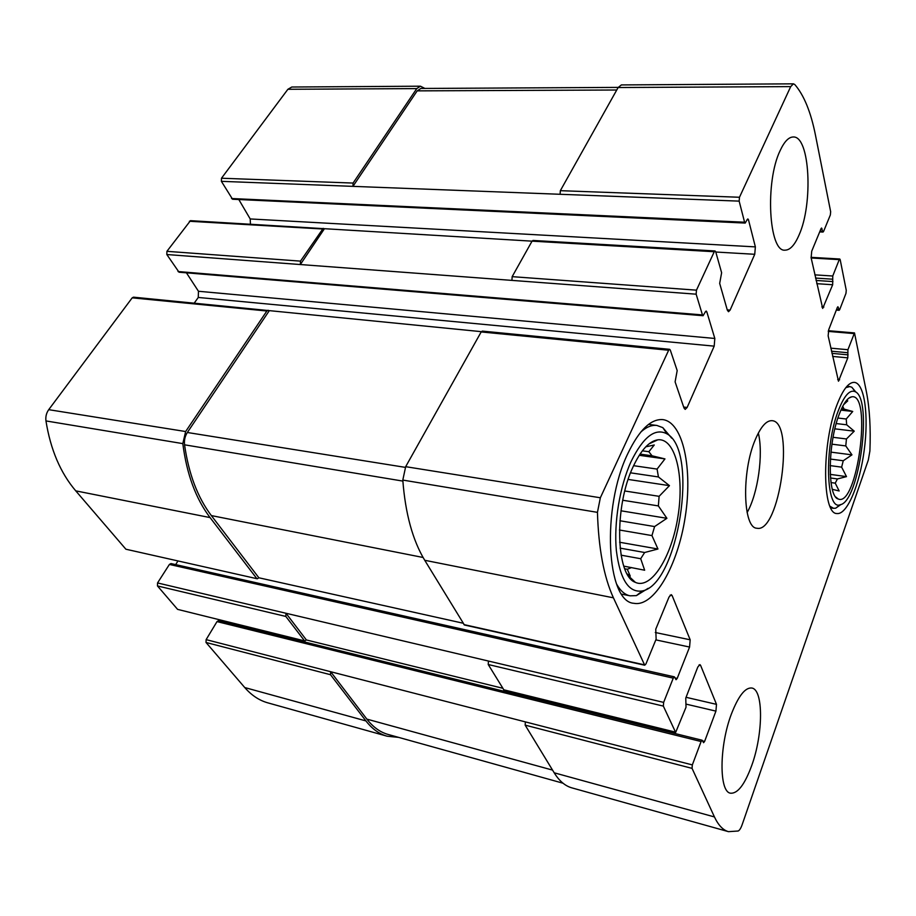 <?xml version="1.0" encoding="UTF-8"?>
<svg xmlns="http://www.w3.org/2000/svg" width="916" height="916" viewBox="0 0 916 916"><rect width="100%" height="100%" fill="white"/><g stroke="black" fill="none" stroke-linecap="round" stroke-linejoin="round"><path stroke-width="1.37" d="M841.483 408.799L844.06 409.086L842.731 406.257M837.9 418.028L846.224 419.001L846.682 424.795L854.239 431.173L846.441 438.959L833.079 437.31M836.228 423.558L846.682 424.795M831.957 444.18L845.777 445.92L846.441 438.959M830.423 459.065L843.247 460.748L841.632 467.149L846.498 476.618L837.419 478.942L830.514 477.98M830.159 465.614L841.632 467.149M831.007 482.56L835.243 483.156L837.419 478.942M839.056 414.696C827.675 443.951 827.411 496.758 838.197 498.968C857.147 508.025 872.547 392.884 851.811 396.8C847.54 397.578 843.281 403.544 839.056 414.696M835.243 483.156L839.159 490.976L832.323 489.327M845.777 445.92L851.96 454.851L843.247 460.748M844.06 409.086L852.739 411.467L846.224 419.001M845.857 401.231L847.747 400.853L843.579 404.7M642.368 450.821L648.849 451.714L652.043 455.79L664.959 458.905L657.081 469.084L633.597 465.683M640.009 454.107L652.043 455.79M630.563 472.828L658.432 476.95L657.081 469.084M624.815 490.987L659.108 496.323L658.364 505.918L666.905 518.307L654.597 526.563L619.914 520.757M622.743 500.25L658.364 505.918M619.422 530.009L651.952 535.585L654.597 526.563M620.086 548.123L644.646 552.508L640.696 558.726L644.658 570.221L623.773 566.122M621.059 555.165L640.696 558.726M624.746 568.79L627.288 569.26L631.571 567.565M633.174 466.622C613.903 506.548 615.804 575.843 635.326 582.324C651.345 589.996 671.909 556.413 678.023 516.04C684.527 475.736 675.252 437.619 657.757 439.829C649.146 441.191 640.948 450.122 633.174 466.622M627.288 569.26L630.242 576.095L627.197 573.943M651.952 535.585L657.951 549.005L644.646 552.508M658.432 476.95L669.459 485.652L659.108 496.323M645.803 446.813L654.264 444.981L648.849 451.714M714.262 251.728L715.053 250.961L715.728 251.82L721.625 272.739L719.678 283.399L727.338 310.192L728.518 311.715L730.109 310.1L754.738 254.293L755.368 246.885L748.475 219.794L747.857 218.935L747.147 219.634L745.212 223.069L744.582 222.21L739.155 201.131L739.475 197.261L790.703 86.608L793.439 83.837L794.779 84.524C803.973 95.149 810.889 112.073 815.492 135.293L830.652 211.676L830.354 214.939L823.576 231.439L823.026 232.057L822.568 231.324L821.583 228.015L821.034 228.634L811.725 251.179L811.129 257.854L822.694 308.429L832.667 284.75L832.758 276.014L839.251 259.629L839.777 259.01L840.19 259.697L846.258 290.292L845.972 293.36L839.686 309.642L839.136 310.306L838.289 307.375L837.9 306.757L837.361 307.41L828.74 329.634L828.156 335.897L838.483 381.216L847.804 357.847L847.93 349.717L854.502 332.92L866.502 392.3C869.662 408.685 870.795 428.241 869.902 450.981L868.299 460.05L742.178 824.618C740.895 828.236 739.555 830.365 738.17 831.007L728.472 831.659C723.01 830.136 718.339 825.236 714.446 816.935L692.049 768.364L692.336 764.906L701.095 741.525L702.16 740.243L703.557 742.693L704.61 741.422L715.923 711.125L716.495 704.358L700.603 665.382L699.904 664.627L697.797 667.043L685.752 698.095L686.027 707.221L675.653 732.422L663.344 706.099L663.642 702.389L673.26 678.138L674.405 676.855L676.054 679.706L677.187 678.435L689.576 647.051L690.172 639.803L672.138 595.595L671.256 594.656L669.024 597.037L655.753 629.2L656.131 639.139L645.963 663.905L644.727 665.222L613.422 597.816C603.85 576.897 598.537 548.409 597.45 512.353L600.346 497.766L668.646 350.244L669.63 349.317L670.306 350.095L677.187 370.591L675.103 381.858L684.012 408.032L685.191 409.395L687.126 407.471L714.194 346.145L714.823 338.462L706.808 311.829L706.179 311.039L705.32 311.887L703.099 315.722L702.457 314.932L696.149 294.185L696.469 290.166L714.262 251.728L532.059 241.148L512.159 276.655L511.93 280.388L300.334 264.541L300.482 261.129L166.918 251.328L190.471 220.664L532.047 241.16M532.059 241.148L532.986 240.45L715.053 250.961M739.155 201.131L560.1 194.284L560.34 190.677L618.14 87.524L621.369 84.925L793.439 83.837M728.472 831.659L571.859 787.863C565.138 785.985 559.241 780.959 554.191 772.795L525.154 725.128L525.372 721.888L206.123 639.631L217.012 621.598L218.5 620.705L702.16 740.243M675.653 732.422L504.006 690.092L488.228 664.512L488.434 661.043L157.541 582.942L169.403 564.439L170.971 563.558L674.405 676.855M644.727 665.222L464.412 624.998L424.738 560.283C412.669 540.303 405.353 513.567 402.8 480.076L405.674 466.679L481.186 331.935L482.32 331.1L669.63 349.317M323.199 228.336L300.482 261.129M755.368 246.885L250.205 218.947L250.446 224.134M250.205 218.947L238.813 199.539M745.212 223.069L232.561 199.241L221.386 181.334L221.489 178.231L287.887 89.287L291.792 87.02L420.433 86.196L424.887 88.44M560.1 194.284L352.935 186.36L353.084 183.063L221.489 178.231M420.433 86.196L416.746 88.6L353.084 183.063M398.62 737.391L387.136 736.212C379.178 733.991 372.114 728.896 365.931 720.926L244.755 687.55L206.02 642.471L206.123 639.631M387.136 736.212L267.815 702.847C259.228 700.442 251.545 695.347 244.755 687.55M563.019 783.214L388.132 734.46C380.151 732.239 373.064 727.121 366.858 719.117L330.642 671.714L330.504 674.714L365.931 720.926M222.554 621.712L223.103 620.796M502.689 688.248L306.379 639.952L304.868 640.971L177.589 609.369L157.46 585.942L157.541 582.942M304.868 640.971L177.589 609.369M306.379 639.952L285.975 613.251L285.838 616.445L304.387 640.639M175.654 564.611L177.91 561.073M463.072 623.212L258.873 577.79L257.27 578.775L125.893 549.222L75.753 490.861C60.467 472.896 50.529 449.584 45.96 420.925C45.445 416.757 46.361 413.013 48.72 409.67L132.19 297.849L133.518 297.173L481.358 331.661M257.27 578.775L125.893 549.222M268.136 310.261L266.865 311.005L185.639 431.539L182.811 443.619C186.727 474.145 195.806 498.796 210.073 517.586L256.663 578.374M194.261 303.082L198.268 297.46L198.463 291.265L186.429 272.819M703.099 315.722L179.032 272.212L166.826 254.534L166.918 251.328M799.015 235.091C794.687 245.122 790.027 250.148 785.023 250.16C768.913 252.369 764.826 181.86 780.157 150.556C784.336 141.579 788.687 137.056 793.233 136.988C809.95 135.717 813.305 203.924 799.015 235.091M751.761 765.444C744.754 784.565 737.655 793.817 730.476 793.187C718.923 791.893 719.209 745.807 731.38 714.079C738.399 695.977 745.223 687.286 751.841 688.03C763.578 689.611 763.268 733.865 751.761 765.444M627.918 453.386C601.32 507.67 606.426 602.178 633.998 603.312C654.299 607.251 677.817 565.39 685.179 517.208C692.862 469.072 683.29 422.287 662.898 419.62C650.944 418.646 639.288 429.902 627.918 453.386M836.903 405.009C821.595 443.962 822.156 514.38 836.903 513.521C847.048 515.09 859.666 484.896 864.2 450.374C868.895 415.864 864.635 383.38 854.399 382.361C848.64 382.109 842.812 389.655 836.903 405.009M755.093 440.104C741.433 472.026 743.002 528.314 756.914 528.234C779.493 533.662 795.271 421.715 772.073 420.684C766.337 420.341 760.681 426.81 755.093 440.104M166.826 254.534L300.334 264.541L324.184 229.092M258.873 577.79L211.344 515.582C197.65 497.525 188.719 473.927 184.551 444.81C184.059 440.298 184.986 436.188 187.345 432.489L269.109 310.959M221.386 181.334L352.935 186.36L417.181 90.867L420.879 88.463L618.208 87.398M747.124 512.536C757.99 493.587 763.532 454.279 758.333 433.062M838.22 410.906C824.079 446.997 825.992 511.277 840.212 504.727C859.254 501.957 872.982 399.284 855.281 391.716C849.83 389.231 844.14 395.62 838.22 410.906M830.01 506.273L833.583 508.323L835.713 508.185L840.968 504.487M855.945 392.151L851.834 387.239L849.808 386.575L845.8 387.663M631.124 461.458C619.823 486.098 613.709 522.876 616.365 550.63C620.063 579.553 628.708 592.995 642.288 590.957C678.275 584.637 699.137 450.867 666.985 433.875C655.226 427.6 643.272 436.795 631.124 461.458M616.663 584.202C620.453 590.912 624.918 594.793 630.071 595.824L636.391 595.618L648.162 588.324M671.737 438.203L662.818 427.635L656.898 425.448C651.711 424.806 646.295 427.051 640.65 432.192M619.605 542.249L657.951 549.005M620.991 510.796L666.905 518.307M628.181 479.434L669.459 485.652M639.242 455.298L664.959 458.905M830.274 474.385L846.498 476.618M830.984 452.138L851.96 454.851M834.865 428.837L854.239 431.173M840.888 410.116L852.739 411.467M696.469 290.166L512.159 276.655M739.475 197.261L560.34 190.677M790.703 86.608L618.14 87.524M839.251 259.629L811.152 257.991M853.975 333.584L828.247 331.397M714.446 816.935L554.191 772.795M692.049 768.364L525.154 725.128M692.336 764.906L525.372 721.888M675.321 732.09L503.605 689.748M663.344 706.099L488.228 664.512M663.642 702.389L488.434 661.043M644.303 664.81L463.908 624.586M613.422 597.816L424.738 560.283M597.45 512.353L402.8 480.076M600.346 497.766L405.674 466.679M668.646 350.244L481.186 331.935M696.149 294.185L511.93 280.388M322.146 228.966L189.372 221.26M730.109 310.1L727.247 309.871M754.738 254.293L715.785 252.026M748.475 219.794L747.113 219.737M744.582 222.21L231.542 198.52M416.746 88.6L287.887 89.287M822.568 231.324L819.98 231.198M822.041 228.76L820.999 228.714M823.85 307.078L821.835 306.917M832.667 284.75L816.763 283.674M832.953 281.578L816.053 280.456M832.461 279.185L815.538 278.075M832.758 276.014L814.839 274.857M838.758 309.677L836.548 309.505M838.289 307.375L837.396 307.318M839.606 379.808L837.693 379.602M847.804 357.847L832.633 356.416M848.09 354.858L831.957 353.358M847.644 352.706L831.499 351.217M847.93 349.717L830.823 348.16M330.504 674.714L206.02 642.471M701.095 741.525L217.012 621.598M704.61 741.422L702.618 740.918M715.923 711.125L686.462 704.209M716.495 704.358L686.061 697.305M700.603 665.382L698.977 665.027M285.838 616.445L157.46 585.942M673.26 678.138L169.403 564.439M677.187 678.435L675.081 677.955M689.576 647.051L655.833 639.883M690.172 639.803L655.295 632.509M672.138 595.595L670.111 595.194M210.073 517.586L75.753 490.861M182.811 443.619L45.96 420.925M185.639 431.539L48.72 409.67M266.865 311.005L132.19 297.849M687.126 407.471L683.68 407.059M714.194 346.145L198.268 297.46M714.823 338.462L198.463 291.265M706.808 311.829L705.4 311.715M702.457 314.932L178.025 271.537M423.089 557.478L211.344 515.582M402.868 481.095L184.551 444.81M405.307 467.366L187.345 432.489M552.554 770.104L366.858 719.117M616.754 90.008L417.181 90.867M835.713 496.987L838.197 498.968M848.892 398.105L851.811 396.8M628.284 575.706L635.326 582.324M649.066 443.859L657.757 439.829M839.777 259.01L811.038 257.339M854.502 332.92L828.396 330.71M823.026 232.057L819.683 231.897M839.136 310.306L836.319 310.089M855.281 391.716L851.834 387.239M840.212 504.727L835.713 508.185M830.778 507.899L833.583 508.323M846.979 386.277L849.808 386.575M666.985 433.875L662.818 427.635M642.288 590.957L636.391 595.618M621.781 594.186L630.071 595.824M648.551 424.383L656.898 425.448"/></g></svg>
